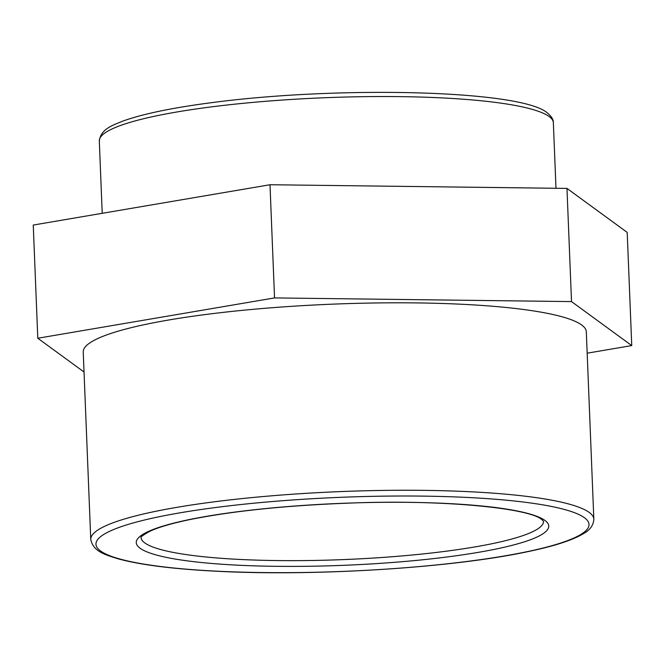 <?xml version="1.0" encoding="UTF-8"?>
<svg xmlns="http://www.w3.org/2000/svg" width="665" height="665" viewBox="0 0 665 665"><rect width="100%" height="100%" fill="white"/><g stroke="black" fill="none" stroke-linecap="round" stroke-linejoin="round"><path stroke-width="1" d="M90.764 539.465L83.233 352.018A251.744 37.814 -2.3 0 1 310.148 305.218A251.744 37.814 -2.3 0 1 581.784 325.069A251.744 37.814 -2.3 0 1 586.314 331.81L593.845 519.257A251.744 37.814 177.7 0 0 589.315 512.515A251.744 37.814 177.7 0 0 317.679 492.665A251.744 37.814 177.7 0 0 90.764 539.465C93.316 552.158 106.708 555.076 117.747 558.716C140.406 564.942 173.914 569.149 218.261 571.318C316.432 576.405 453.464 567.702 528.093 551.584C554.51 546.09 573.122 540.013 583.945 533.355C590.104 529.938 593.404 525.242 593.845 519.257M274.545 297.92L571.518 301.594L631.75 345.592L627.203 232.401L566.971 188.411L269.998 184.737L33.25 225.053L37.797 338.244L274.545 297.92L269.998 184.737M571.518 301.594L566.971 188.411M631.75 345.592L587.17 353.182M84.039 372.018L37.797 338.244M543.538 521.318A201.395 30.249 -2.3 0 1 343.514 559.589A201.395 30.249 -2.3 0 1 141.071 537.486C140.265 537.154 143.141 535.092 149.708 531.335C157.971 527.445 170.739 523.654 188.012 519.972C230.83 511.21 284.196 505.6 348.119 503.156C441.236 499.257 529.132 508.01 541.85 519.589L543.538 521.335M545.051 520.52A206.433 31.006 177.7 0 0 207.48 516.181A206.433 31.006 177.7 0 0 274.969 566.306A206.433 31.006 177.7 0 0 545.051 520.52M584.577 517.827A246.707 37.057 -2.3 0 1 261.794 572.548A246.707 37.057 -2.3 0 1 181.129 512.632A246.707 37.057 -2.3 0 1 584.577 517.827M549.273 116.624A227.206 34.123 -2.3 0 1 553.355 122.717C553.571 119.742 551.568 116.483 547.337 112.925C521.36 89.875 337.579 85.885 211.894 102.626C172.227 107.788 142.418 113.981 122.476 121.23C113.299 125.195 100.939 128.544 99.309 140.947A227.206 34.123 -2.3 0 1 304.113 98.711A227.206 34.123 -2.3 0 1 549.273 116.624M555.99 188.27L553.355 122.717M102.219 213.307L99.309 140.947"/></g></svg>
